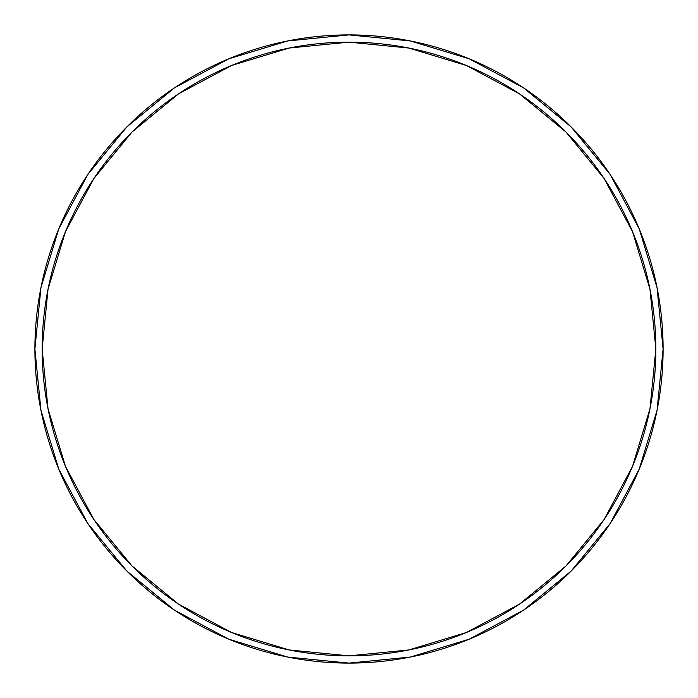 <?xml version="1.0" encoding="UTF-8"?>
<svg xmlns="http://www.w3.org/2000/svg" width="698" height="698" viewBox="0 0 698 698"><rect width="100%" height="100%" fill="white"/><g stroke="black" fill="none" stroke-linecap="round" stroke-linejoin="round"><path stroke-width="1.05" d="M604.136 178.522L565.973 132.027L604.136 178.522L632.493 231.57L649.951 289.138L655.85 349A306.85 306.85 0 0 1 349 655.85A306.85 306.85 0 0 1 42.15 349A306.85 306.85 0 0 1 349 42.15A306.85 306.85 0 0 1 655.85 349L649.951 408.862L632.493 466.43L604.136 519.478L565.973 565.973L604.136 519.478M610.165 174.491L571.104 126.896L610.165 174.491L639.194 228.796L657.062 287.724L663.1 349A314.1 314.1 0 0 1 349 663.1A314.1 314.1 0 0 1 34.9 349A314.1 314.1 0 0 1 349 34.9A314.1 314.1 0 0 1 663.1 349L657.062 410.276L639.194 469.204L610.165 523.509L571.104 571.104L610.165 523.509M571.104 126.896L523.509 87.835L571.104 126.896M174.491 87.835L126.896 126.896L87.835 174.491L126.896 126.896L174.491 87.835L228.796 58.807L287.724 40.938L349 34.9L410.276 40.938L469.204 58.807L523.509 87.835M87.835 523.509L126.896 571.104L174.491 610.165L126.896 571.104L87.835 523.509L58.807 469.204L40.938 410.276L34.9 349L40.938 287.724L58.807 228.796L87.835 174.491M523.509 610.165L571.104 571.104L523.509 610.165L469.204 639.194L410.276 657.062L349 663.1L287.724 657.062L228.796 639.194L174.491 610.165M565.973 132.027L519.478 93.864L565.973 132.027M178.522 93.864L132.027 132.027L93.864 178.522L132.027 132.027L178.522 93.864L231.57 65.507L289.138 48.049L349 42.15L408.862 48.049L466.43 65.507L519.478 93.864M93.864 519.478L132.027 565.973L178.522 604.136L132.027 565.973L93.864 519.478L65.507 466.43L48.049 408.862L42.15 349L48.049 289.138L65.507 231.57L93.864 178.522M519.478 604.136L565.973 565.973L519.478 604.136L466.43 632.493L408.862 649.951L349 655.85L289.138 649.951L231.57 632.493L178.522 604.136"/></g></svg>
